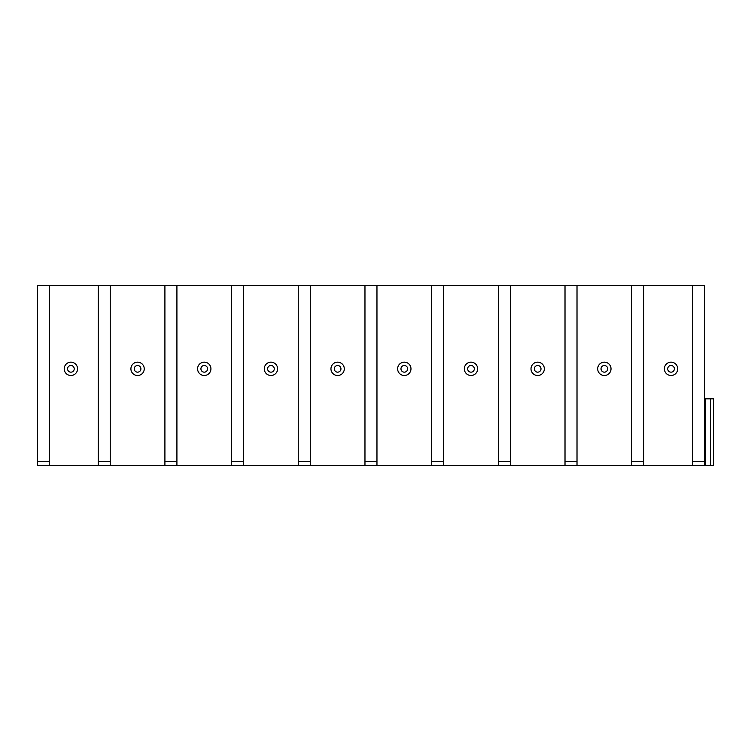 <?xml version="1.0" encoding="UTF-8"?>
<svg xmlns="http://www.w3.org/2000/svg" width="751" height="751" viewBox="0 0 751 751"><rect width="100%" height="100%" fill="white"/><g stroke="black" fill="none" stroke-linecap="round" stroke-linejoin="round"><path stroke-width="1.13" d="M704.382 398.837L704.382 465.526L713.45 465.526L713.45 398.837L704.382 398.837L704.382 465.526L37.55 465.526L37.55 285.474L49.557 285.474L49.557 465.526M577.012 465.526L577.012 285.474L704.382 285.474L704.382 465.526M692.375 285.474L692.375 465.526M49.557 285.474L110.237 285.474L110.237 465.526M98.231 285.474L98.231 465.526M110.237 285.474L176.917 285.474L176.917 465.526M164.91 285.474L164.91 465.526M176.917 285.474L243.596 285.474L243.596 465.526M231.599 285.474L231.599 465.526M243.596 285.474L310.285 285.474L310.285 465.526M298.278 285.474L298.278 465.526M310.285 285.474L376.964 285.474L376.964 465.526M364.967 285.474L364.967 465.526M376.964 285.474L443.653 285.474L443.653 465.526M431.647 285.474L431.647 465.526M443.653 285.474L510.333 285.474L510.333 465.526M498.326 285.474L498.326 465.526M577.012 285.474L565.015 285.474L565.015 465.526M631.694 285.474L631.694 465.526M643.701 285.474L643.701 465.526M510.333 285.474L565.015 285.474M671.037 362.16A6.665 6.665 0 0 0 664.372 368.835A6.665 6.665 0 0 0 671.037 375.5A6.665 6.665 0 0 0 677.712 368.835A6.665 6.665 0 0 0 671.037 362.16M671.037 365.493A3.333 3.333 0 0 1 674.37 368.835A3.333 3.333 0 0 1 671.037 372.167A3.333 3.333 0 0 1 667.705 368.835A3.333 3.333 0 0 1 671.037 365.493M137.574 362.16A6.665 6.665 0 0 0 130.909 368.835A6.665 6.665 0 0 0 137.574 375.5A6.665 6.665 0 0 0 144.239 368.835A6.665 6.665 0 0 0 137.574 362.16M137.574 365.493A3.333 3.333 0 0 1 140.906 368.835A3.333 3.333 0 0 1 137.574 372.167A3.333 3.333 0 0 1 134.241 368.835A3.333 3.333 0 0 1 137.574 365.493M70.894 362.16A6.665 6.665 0 0 0 64.22 368.835A6.665 6.665 0 0 0 70.894 375.5A6.665 6.665 0 0 0 77.56 368.835A6.665 6.665 0 0 0 70.894 362.16M70.894 365.493A3.333 3.333 0 0 1 74.227 368.835A3.333 3.333 0 0 1 70.894 372.167A3.333 3.333 0 0 1 67.562 368.835A3.333 3.333 0 0 1 70.894 365.493M204.253 362.16A6.665 6.665 0 0 0 197.588 368.835A6.665 6.665 0 0 0 204.253 375.5A6.665 6.665 0 0 0 210.928 368.835A6.665 6.665 0 0 0 204.253 362.16M204.253 365.493A3.333 3.333 0 0 1 207.595 368.835A3.333 3.333 0 0 1 204.253 372.167A3.333 3.333 0 0 1 200.921 368.835A3.333 3.333 0 0 1 204.253 365.493M270.942 362.16A6.665 6.665 0 0 0 264.277 368.835A6.665 6.665 0 0 0 270.942 375.5A6.665 6.665 0 0 0 277.607 368.835A6.665 6.665 0 0 0 270.942 362.16M270.942 365.493A3.333 3.333 0 0 1 274.275 368.835A3.333 3.333 0 0 1 270.942 372.167A3.333 3.333 0 0 1 267.609 368.835A3.333 3.333 0 0 1 270.942 365.493M337.621 362.16A6.665 6.665 0 0 0 330.956 368.835A6.665 6.665 0 0 0 337.621 375.5A6.665 6.665 0 0 0 344.296 368.835A6.665 6.665 0 0 0 337.621 362.16M337.621 365.493A3.333 3.333 0 0 1 340.954 368.835A3.333 3.333 0 0 1 337.621 372.167A3.333 3.333 0 0 1 334.289 368.835A3.333 3.333 0 0 1 337.621 365.493M404.31 362.16A6.665 6.665 0 0 0 397.636 368.835A6.665 6.665 0 0 0 404.31 375.5A6.665 6.665 0 0 0 410.975 368.835A6.665 6.665 0 0 0 404.31 362.16M404.31 365.493A3.333 3.333 0 0 1 407.643 368.835A3.333 3.333 0 0 1 404.31 372.167A3.333 3.333 0 0 1 400.968 368.835A3.333 3.333 0 0 1 404.31 365.493M470.99 362.16A6.665 6.665 0 0 0 464.325 368.835A6.665 6.665 0 0 0 470.99 375.5A6.665 6.665 0 0 0 477.655 368.835A6.665 6.665 0 0 0 470.99 362.16M470.99 365.493A3.333 3.333 0 0 1 474.322 368.835A3.333 3.333 0 0 1 470.99 372.167A3.333 3.333 0 0 1 467.657 368.835A3.333 3.333 0 0 1 470.99 365.493M537.669 362.16A6.665 6.665 0 0 0 531.004 368.835A6.665 6.665 0 0 0 537.669 375.5A6.665 6.665 0 0 0 544.344 368.835A6.665 6.665 0 0 0 537.669 362.16M537.669 365.493A3.333 3.333 0 0 1 541.011 368.835A3.333 3.333 0 0 1 537.669 372.167A3.333 3.333 0 0 1 534.337 368.835A3.333 3.333 0 0 1 537.669 365.493M604.358 362.16A6.665 6.665 0 0 0 597.693 368.835A6.665 6.665 0 0 0 604.358 375.5A6.665 6.665 0 0 0 611.023 368.835A6.665 6.665 0 0 0 604.358 362.16M604.358 365.493A3.333 3.333 0 0 1 607.69 368.835A3.333 3.333 0 0 1 604.358 372.167A3.333 3.333 0 0 1 601.025 368.835A3.333 3.333 0 0 1 604.358 365.493M713.45 465.526L713.45 398.837M49.557 461.518L37.55 461.518M704.382 461.518L692.375 461.518M110.237 461.518L98.231 461.518M176.917 461.518L164.91 461.518M243.596 461.518L231.599 461.518M310.285 461.518L298.278 461.518M376.964 461.518L364.967 461.518M443.653 461.518L431.647 461.518M510.333 461.518L498.326 461.518M577.012 461.518L565.015 461.518M643.701 461.518L631.694 461.518M705.377 465.526L705.377 398.837M710.446 465.526L710.446 398.837"/></g></svg>
